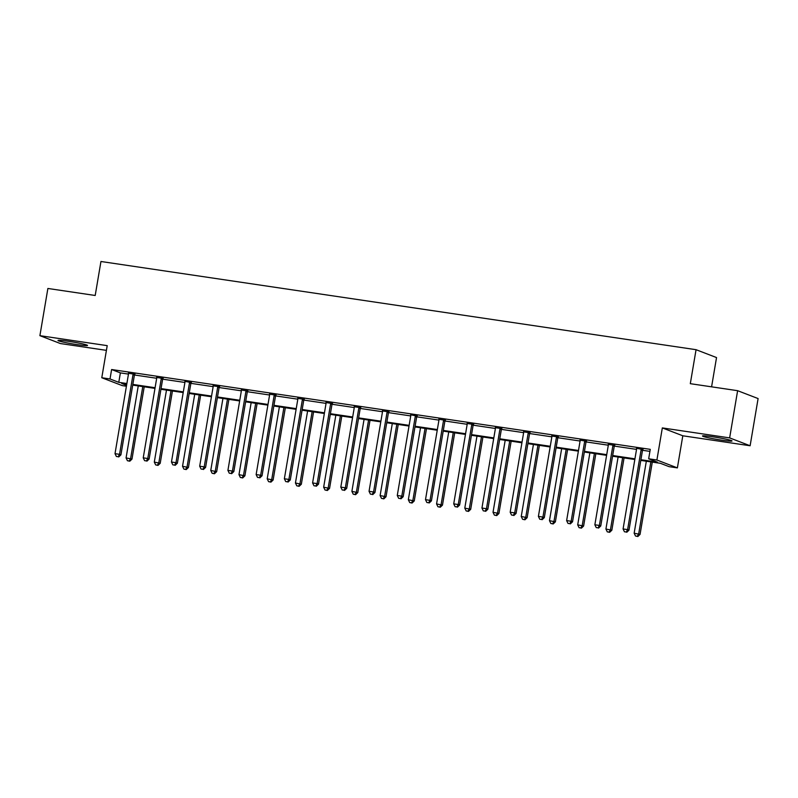 <?xml version="1.0" encoding="UTF-8"?>
<svg xmlns="http://www.w3.org/2000/svg" width="798" height="798" viewBox="0 0 798 798"><rect width="100%" height="100%" fill="white"/><g stroke="black" fill="none" stroke-linecap="round" stroke-linejoin="round"><path stroke-width="1.2" d="M68.438 341.295A14.963 0.958 9.6 0 1 87.511 345.454A14.963 0.958 9.6 0 1 77.077 344.616A14.963 0.958 9.6 0 1 57.995 340.457A14.963 0.958 9.6 0 1 68.438 341.295M712.943 436.815A14.963 0.958 9.6 0 1 732.015 440.975A14.963 0.958 9.6 0 1 721.582 440.137A14.963 0.958 9.6 0 1 702.499 435.977A14.963 0.958 9.6 0 1 712.943 436.815M126.413 386.232L122.264 385.614L101.785 377.743L107.211 345.644L39.9 335.669L47.88 288.467L95.201 295.479L100.947 261.495L696.055 349.694L690.31 383.678L737.621 390.691L758.1 398.561L750.12 445.763L729.641 437.893L662.33 427.918L656.904 460.017L677.382 467.887L669.143 466.67L660.375 463.299L640.794 460.396M737.621 390.691L729.641 437.893M39.9 335.669L60.379 343.539L106.413 350.362M662.33 427.918L682.809 435.788L750.12 445.763M682.809 435.788L677.382 467.887M711.587 386.831L716.534 357.564L696.055 349.694M163.021 378.412L156.707 377.484M219.47 386.781L213.156 385.843M275.928 395.15L269.614 394.212M332.377 403.519L326.063 402.581M388.835 411.888L382.521 410.95M445.284 420.247L438.97 419.309M501.743 428.616L495.428 427.678M558.191 436.985L551.877 436.047M614.64 445.354L608.325 444.416M640.904 459.718L657.442 462.172L648.664 458.79L650.26 449.354L111.61 369.524L120.378 372.895L128.468 374.092M134.433 374.98L156.687 378.272M162.662 379.16L184.917 382.461M190.892 383.349L213.146 386.641M219.111 387.529L241.365 390.83M247.34 391.708L269.594 395.01M275.569 395.898L297.824 399.19M303.799 400.077L326.053 403.379M332.018 404.257L354.272 407.559M360.247 408.446L382.501 411.738M388.476 412.626L410.731 415.928M416.696 416.815L438.95 420.107M444.925 420.995L467.179 424.297M473.154 425.174L495.408 428.476M501.383 429.364L523.638 432.656M529.603 433.543L551.857 436.845M557.832 437.723L580.086 441.025M586.061 441.912L608.315 445.204M614.28 446.092L636.535 449.394M642.51 450.281L649.921 451.379M642.869 449.533L636.485 448.257M586.42 441.164L580.106 440.227M529.962 432.795L523.648 431.868M473.513 424.436L467.199 423.499M417.055 416.067L410.681 414.79M360.606 407.698L354.292 406.761M304.158 399.329L297.844 398.401M247.699 390.97L241.385 390.032M191.251 382.601L184.867 381.324M134.792 374.232L128.478 373.294M648.664 458.79L656.904 460.017M101.785 377.743L110.014 378.96L118.782 382.332L126.872 383.529M111.61 369.524L110.014 378.96M132.827 384.417L155.091 387.718M161.056 388.596L183.321 391.898M189.286 392.786L211.55 396.087M217.505 396.965L239.769 400.267M245.734 401.155L267.998 404.446M273.963 405.334L296.228 408.636M302.183 409.514L324.457 412.815M330.412 413.703L352.676 416.995M358.641 417.883L380.905 421.184M386.87 422.062L409.135 425.364M415.09 426.252L437.354 429.553M443.319 430.431L465.583 433.733M471.548 434.621L493.812 437.912M499.767 438.8L522.042 442.102M527.997 442.98L550.261 446.281M556.226 447.169L578.49 450.471M584.455 451.349L606.719 454.651M612.674 455.528L634.939 458.83M126.752 384.207L121.715 383.459L126.563 385.324M634.829 459.508L612.565 456.207M606.6 455.329L584.336 452.027M578.38 451.139L556.106 447.838M550.151 446.96L527.887 443.658M521.922 442.78L499.658 439.479M493.693 438.591L471.428 435.289M465.473 434.411L443.209 431.11M437.244 430.222L414.98 426.93M409.015 426.042L386.751 422.741M380.796 421.863L358.521 418.561M352.566 417.673L330.302 414.371M324.337 413.494L302.073 410.192M296.108 409.314L273.844 406.012M267.889 405.125L245.624 401.823M239.659 400.945L217.395 397.643M211.43 396.756L189.166 393.464M183.211 392.576L160.937 389.274M154.982 388.397L132.717 385.095M120.378 372.895L118.782 382.332M641.482 449.005L641.333 449.264A1.915 1.825 -69 0 0 641.083 449.952L627.607 529.623L623.078 528.954L636.555 449.274A1.915 1.825 -69 0 0 636.545 448.556M643.048 449.234L642.719 449.793A1.915 1.825 -69 0 0 642.47 450.481L628.994 530.161L627.607 529.623L626.25 532.037L624.435 531.767L626.25 532.037M626.799 532.256L628.994 530.161M623.078 528.954L624.435 531.767M646.33 461.214L634.151 533.214L640.056 534.411L652.295 462.102M637.323 536.296L635.507 536.027L637.871 536.505L637.323 536.296L638.679 533.882L650.849 461.882M635.507 536.027L634.151 533.214M640.056 534.411L637.871 536.505M613.263 444.815L613.103 445.075A1.915 1.825 -69 0 0 612.854 445.763L599.378 525.443L594.859 524.775L608.335 445.094A1.915 1.825 -69 0 0 608.325 444.366L608.266 444.077M614.819 445.045L614.49 445.613A1.915 1.825 -69 0 0 614.241 446.291L600.764 525.972L599.378 525.443L598.021 527.857L596.216 527.588L598.021 527.857M598.58 528.067L600.764 525.972M594.859 524.775L596.216 527.588M585.034 440.636L584.884 440.895A1.915 1.825 -69 0 0 584.625 441.583L571.149 521.264L566.63 520.585L580.106 440.915A1.915 1.825 -69 0 0 580.096 440.187L580.036 439.898M586.59 440.865L586.261 441.424A1.915 1.825 -69 0 0 586.011 442.112L572.535 521.792L571.149 521.264L569.792 523.678L567.986 523.408L569.792 523.678M570.351 523.887L572.535 521.792M566.63 520.585L567.986 523.408M618.101 457.035L605.921 529.024L611.837 530.231L624.066 457.912M609.093 532.116L607.278 531.847L609.642 532.326L609.093 532.116L610.45 529.702L622.63 457.703M607.278 531.847L605.921 529.024M611.837 530.231L609.642 532.326M589.882 452.845L577.702 524.845L583.607 526.052L595.837 453.733M580.864 527.927L579.059 527.658L581.423 528.136L580.864 527.927L582.221 525.513L594.4 453.513M579.059 527.658L577.702 524.845M583.607 526.052L581.423 528.136M556.805 436.446L556.655 436.715A1.915 1.825 -69 0 0 556.405 437.394L542.929 517.074L538.401 516.406L551.877 436.725A1.915 1.825 -69 0 0 551.867 436.007L551.807 435.708M558.371 436.686L558.041 437.244A1.915 1.825 -69 0 0 557.782 437.932L544.306 517.613L542.929 517.074L541.573 519.488L539.757 519.219L541.573 519.488M542.121 519.697L544.306 517.613M538.401 516.406L539.757 519.219M561.652 448.666L549.473 520.665L555.378 521.862L567.607 449.543M552.635 523.747L550.829 523.478L553.194 523.957L552.635 523.747L553.992 521.333L566.171 449.334M550.829 523.478L549.473 520.665M555.378 521.862L553.194 523.957M528.585 432.267L528.426 432.526A1.915 1.825 -69 0 0 528.176 433.214L514.7 512.895L510.181 512.226L523.658 432.546A1.915 1.825 -69 0 0 523.638 431.818L523.578 431.528M530.141 432.496L529.812 433.065A1.915 1.825 -69 0 0 529.563 433.743L516.087 513.423L514.7 512.895L513.343 515.309L511.538 515.039L513.343 515.309M513.892 515.518L516.087 513.423M510.181 512.226L511.538 515.039M533.423 444.476L521.244 516.476L527.149 517.683L539.388 445.364M524.416 519.558L522.6 519.299L524.964 519.777L524.416 519.558L525.772 517.144L537.952 445.154M522.6 519.299L521.244 516.476M527.149 517.683L524.964 519.777M500.356 428.087L500.196 428.346A1.915 1.825 -69 0 0 499.947 429.035L486.471 508.705L481.952 508.037L495.428 428.356A1.915 1.825 -69 0 0 495.418 427.638L495.359 427.339M501.912 428.317L501.583 428.875A1.915 1.825 -69 0 0 501.334 429.563L487.857 509.244L486.471 508.705L485.114 511.119L483.309 510.86L485.114 511.119M485.673 511.338L487.857 509.244M481.952 508.037L483.309 510.86M505.194 440.296L493.024 512.296L498.93 513.493L511.159 441.184M496.186 515.378L494.381 515.109L496.735 515.588L496.186 515.378L497.543 512.964L509.723 440.965M494.381 515.109L493.024 512.296M498.93 513.493L496.735 515.588M472.127 423.898L471.977 424.167A1.915 1.825 -69 0 0 471.728 424.845L458.252 504.526L453.723 503.857L467.199 424.177A1.915 1.825 -69 0 0 467.189 423.449L467.129 423.159M473.693 424.137L473.354 424.696A1.915 1.825 -69 0 0 473.104 425.384L459.628 505.054L458.252 504.526L456.895 506.939L455.079 506.67L456.895 506.939M457.444 507.149L459.628 505.054M453.723 503.857L455.079 506.67M476.975 436.117L464.795 508.117L470.7 509.314L482.93 436.995M467.957 511.199L466.152 510.929L468.516 511.408L467.957 511.199L469.314 508.785L481.493 436.785M466.152 510.929L464.795 508.117M470.7 509.314L468.516 511.408M443.897 419.718L443.748 419.977A1.915 1.825 -69 0 0 443.498 420.666L430.022 500.346L425.494 499.678L438.97 419.997A1.915 1.825 -69 0 0 438.96 419.269L438.9 418.98M445.464 419.948L445.134 420.506A1.915 1.825 -69 0 0 444.885 421.194L431.409 500.875L430.022 500.346L428.666 502.76L426.85 502.491L428.666 502.76M429.214 502.969L431.409 500.875M425.494 499.678L426.85 502.491M448.745 431.927L436.566 503.927L442.471 505.134L454.71 432.815M439.738 507.009L437.922 506.74L440.287 507.229L439.738 507.009L441.095 504.595L453.264 432.596M437.922 506.74L436.566 503.927M442.471 505.134L440.287 507.229M415.678 415.539L415.519 415.798A1.915 1.825 -69 0 0 415.269 416.476L401.793 496.156L397.274 495.488L410.751 415.808A1.915 1.825 -69 0 0 410.741 415.09M417.234 415.768L416.905 416.327A1.915 1.825 -69 0 0 416.656 417.015L403.18 496.695L401.793 496.156L400.436 498.57L398.631 498.301L400.436 498.57M400.995 498.79L403.18 496.695M397.274 495.488L398.631 498.301M420.516 427.748L408.337 499.748L414.252 500.945L426.481 428.626M411.509 502.83L409.693 502.56L412.057 503.039L411.509 502.83L412.865 500.416L425.045 428.416M409.693 502.56L408.337 499.748M414.252 500.945L412.057 503.039M387.449 411.349L387.299 411.608A1.915 1.825 -69 0 0 387.04 412.297L373.564 491.977L369.045 491.309L382.521 411.628A1.915 1.825 -69 0 0 382.511 410.9L382.451 410.611M389.005 411.578L388.676 412.147A1.915 1.825 -69 0 0 388.426 412.825L374.95 492.506L373.564 491.977L372.207 494.391L370.402 494.122L372.207 494.391M372.766 494.6L374.95 492.506M369.045 491.309L370.402 494.122M392.297 423.568L380.117 495.558L386.023 496.765L398.252 424.446M383.279 498.65L381.474 498.381L383.838 498.86L383.279 498.65L384.636 496.236L396.815 424.237M381.474 498.381L380.117 495.558M386.023 496.765L383.838 498.86M359.22 407.17L359.07 407.429A1.915 1.825 -69 0 0 358.821 408.117L345.344 487.797L340.816 487.119L354.292 407.449A1.915 1.825 -69 0 0 354.282 406.721L354.222 406.431M360.786 407.399L360.457 407.958A1.915 1.825 -69 0 0 360.197 408.646L346.721 488.326L345.344 487.797L343.988 490.201L342.172 489.942L343.988 490.201M344.536 490.421L346.721 488.326M340.816 487.119L342.172 489.942M364.068 419.379L351.888 491.378L357.793 492.585L370.023 420.267M355.05 494.461L353.245 494.191L355.609 494.67L355.05 494.461L356.407 492.047L368.586 420.047M353.245 494.191L351.888 491.378M357.793 492.585L355.609 494.67M331 402.98L330.841 403.249A1.915 1.825 -69 0 0 330.591 403.928L317.115 483.608L312.597 482.94L326.073 403.259A1.915 1.825 -69 0 0 326.053 402.541L325.993 402.242M332.557 403.219L332.227 403.778A1.915 1.825 -69 0 0 331.978 404.466L318.502 484.147L317.115 483.608L315.759 486.022L313.953 485.753L315.759 486.022M316.307 486.231L318.502 484.147M312.597 482.94L313.953 485.753M335.838 415.199L323.659 487.199L329.564 488.396L341.803 416.077M326.831 490.281L325.015 490.012L327.38 490.491L326.831 490.281L328.187 487.867L340.367 415.868M325.015 490.012L323.659 487.199M329.564 488.396L327.38 490.491M302.771 398.801L302.612 399.06A1.915 1.825 -69 0 0 302.362 399.748L288.886 479.428L284.367 478.76L297.844 399.08A1.915 1.825 -69 0 0 297.834 398.352L297.774 398.062M304.327 399.03L303.998 399.599A1.915 1.825 -69 0 0 303.749 400.277L290.273 479.957L288.886 479.428L287.529 481.842L285.724 481.573L287.529 481.842M288.088 482.052L290.273 479.957M284.367 478.76L285.724 481.573M307.609 411.01L295.44 483.009L301.345 484.216L313.574 411.898M298.602 486.092L296.796 485.822L299.15 486.311L298.602 486.092L299.958 483.678L312.138 411.688M296.796 485.822L295.44 483.009M301.345 484.216L299.15 486.311M274.542 394.621L274.392 394.88A1.915 1.825 -69 0 0 274.143 395.569L260.667 475.239L256.138 474.571L269.614 394.89A1.915 1.825 -69 0 0 269.604 394.172L269.544 393.873M276.108 394.85L275.769 395.409A1.915 1.825 -69 0 0 275.519 396.097L262.043 475.778L260.667 475.239L259.31 477.653L257.495 477.384L259.31 477.653M259.859 477.872L262.043 475.778M256.138 474.571L257.495 477.384M279.39 406.83L267.21 478.83L273.116 480.027L285.345 407.718M270.372 481.912L268.567 481.643L270.931 482.122L270.372 481.912L271.729 479.498L283.908 407.499M268.567 481.643L267.21 478.83M273.116 480.027L270.931 482.122M246.313 390.431L246.163 390.691A1.915 1.825 -69 0 0 245.914 391.379L232.437 471.059L227.909 470.391L241.385 390.711A1.915 1.825 -69 0 0 241.375 389.983L241.315 389.693M247.879 390.661L247.55 391.229A1.915 1.825 -69 0 0 247.3 391.918L233.824 471.588L232.437 471.059L231.081 473.473L229.265 473.204L231.081 473.473M231.629 473.683L233.824 471.588M227.909 470.391L229.265 473.204M251.161 402.651L238.981 474.64L244.886 475.847L257.126 403.529M242.153 477.733L240.338 477.463L242.702 477.942L242.153 477.733L243.51 475.319L255.679 403.319M240.338 477.463L238.981 474.64M244.886 475.847L242.702 477.942M218.093 386.252L217.934 386.511A1.915 1.825 -69 0 0 217.684 387.2L204.208 466.88L199.69 466.202L213.166 386.531A1.915 1.825 -69 0 0 213.156 385.803L213.096 385.514M219.649 386.481L219.32 387.04A1.915 1.825 -69 0 0 219.071 387.728L205.595 467.409L204.208 466.88L202.852 469.294L201.046 469.024L202.852 469.294M203.41 469.503L205.595 467.409M199.69 466.202L201.046 469.024M222.931 398.461L210.752 470.461L216.667 471.668L228.896 399.349M213.924 473.543L212.108 473.274L214.472 473.763L213.924 473.543L215.28 471.129L227.46 399.13M212.108 473.274L210.752 470.461M216.667 471.668L214.472 473.763M189.864 382.072L189.715 382.332A1.915 1.825 -69 0 0 189.455 383.01L175.979 462.69L171.46 462.022L184.937 382.342A1.915 1.825 -69 0 0 184.927 381.624M191.42 382.302L191.091 382.86A1.915 1.825 -69 0 0 190.842 383.549L177.365 463.229L175.979 462.69L174.622 465.104L172.817 464.835L174.622 465.104M175.181 465.324L177.365 463.229M171.46 462.022L172.817 464.835M194.712 394.282L182.533 466.281L188.438 467.478L200.667 395.16M185.695 469.364L183.889 469.094L186.253 469.573L185.695 469.364L187.051 466.95L199.231 394.95M183.889 469.094L182.533 466.281M188.438 467.478L186.253 469.573M161.635 377.883L161.485 378.142A1.915 1.825 -69 0 0 161.236 378.831L147.76 458.511L143.231 457.843L156.707 378.162A1.915 1.825 -69 0 0 156.697 377.434L156.637 377.145M163.201 378.112L162.872 378.681A1.915 1.825 -69 0 0 162.612 379.359L149.136 459.04L147.76 458.511L146.403 460.925L144.588 460.655L146.403 460.925M146.952 461.134L149.136 459.04M143.231 457.843L144.588 460.655M166.483 390.092L154.303 462.092L160.208 463.299L172.438 390.98M157.465 465.174L155.66 464.915L158.024 465.394L157.465 465.174L158.822 462.77L171.001 390.771M155.66 464.915L154.303 462.092M160.208 463.299L158.024 465.394M133.416 373.703L133.256 373.963A1.915 1.825 -69 0 0 133.007 374.651L119.53 454.331L115.012 453.653L128.488 373.973A1.915 1.825 -69 0 0 128.468 373.255L128.408 372.965M134.972 373.933L134.643 374.491A1.915 1.825 -69 0 0 134.393 375.18L120.917 454.86L119.53 454.331L118.174 456.735L116.368 456.476L118.174 456.735M118.722 456.955L120.917 454.86M115.012 453.653L116.368 456.476M138.254 385.913L126.074 457.912L131.979 459.109L144.219 386.801M129.246 460.995L127.431 460.725L129.795 461.204L129.246 460.995L130.603 458.581L142.782 386.581M127.431 460.725L126.074 457.912M131.979 459.109L129.795 461.204M641.333 449.264L642.719 449.793M641.083 449.952L642.47 450.481M613.103 445.075L614.49 445.613M612.854 445.763L614.241 446.291M584.884 440.895L586.261 441.424M584.625 441.583L586.011 442.112M556.655 436.715L558.041 437.244M556.405 437.394L557.782 437.932M528.426 432.526L529.812 433.065M528.176 433.214L529.563 433.743M500.196 428.346L501.583 428.875M499.947 429.035L501.334 429.563M471.977 424.167L473.354 424.696M471.728 424.845L473.104 425.384M443.748 419.977L445.134 420.506M443.498 420.666L444.885 421.194M415.519 415.798L416.905 416.327M415.269 416.476L416.656 417.015M387.299 411.608L388.676 412.147M387.04 412.297L388.426 412.825M359.07 407.429L360.457 407.958M358.821 408.117L360.197 408.646M330.841 403.249L332.227 403.778M330.591 403.928L331.978 404.466M302.612 399.06L303.998 399.599M302.362 399.748L303.749 400.277M274.392 394.88L275.769 395.409M274.143 395.569L275.519 396.097M246.163 390.691L247.55 391.229M245.914 391.379L247.3 391.918M217.934 386.511L219.32 387.04M217.684 387.2L219.071 387.728M189.715 382.332L191.091 382.86M189.455 383.01L190.842 383.549M161.485 378.142L162.872 378.681M161.236 378.831L162.612 379.359M133.256 373.963L134.643 374.491M133.007 374.651L134.393 375.18"/></g></svg>
